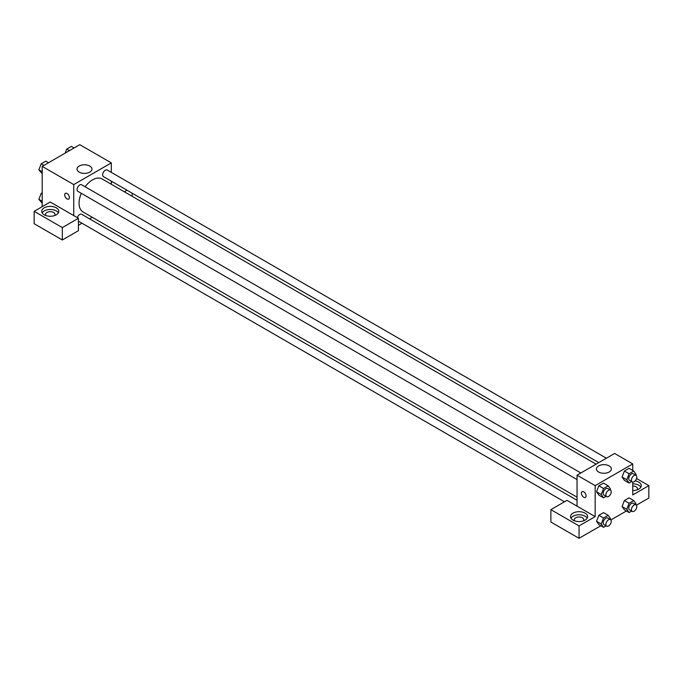 <?xml version="1.0" encoding="UTF-8"?>
<svg xmlns="http://www.w3.org/2000/svg" width="683" height="683" viewBox="0 0 683 683"><rect width="100%" height="100%" fill="white"/><g stroke="black" fill="none" stroke-linecap="round" stroke-linejoin="round"><path stroke-width="1.02" d="M42.201 206.667L42.201 166.379L79.783 144.685L111.32 162.887L111.32 172.389M111.32 181.157L111.32 184.282M112.166 181.652A8.537 4.935 180 0 1 111.32 182.805M124.34 191.795L127.038 190.233M112.046 181.874A8.537 4.935 0 0 0 111.722 181.388M132.126 193.169L132.126 196.286M89.755 166.046A7.462 4.311 180 0 1 91.949 169.094A7.462 4.311 180 0 1 84.479 173.397A7.462 4.311 180 0 1 77.017 169.094A7.462 4.311 180 0 1 81.627 165.107A7.462 4.311 180 0 1 89.755 166.046M73.747 215.58L50.252 202.023L34.15 211.32L62.332 227.593L78.443 218.295L73.747 215.58L73.747 184.589L42.201 166.379M73.747 184.589L111.32 162.887M65.372 193.332A3.321 1.921 -120 0 0 64.868 195.995A3.321 1.921 -120 0 0 67.036 198.924A3.321 1.921 60 0 1 64.859 195.995A3.321 1.921 60 0 1 65.372 193.332A3.321 1.921 60 0 1 68.693 195.253A3.321 1.921 60 0 1 68.693 199.086A3.321 1.921 60 0 1 67.036 198.924A3.321 1.921 -120 0 0 68.693 199.086M44.216 207.837A8.537 4.935 180 0 1 53.522 206.761A8.537 4.935 180 0 1 58.798 211.32A8.537 4.935 180 0 1 50.252 216.255A8.537 4.935 180 0 1 41.714 211.32A8.537 4.935 180 0 1 44.216 207.837M58.362 212.874A8.537 4.935 0 0 0 44.216 210.936A8.537 4.935 0 0 0 42.15 212.874M45.957 215.58A4.747 2.741 180 0 1 45.513 214.419A4.747 2.741 180 0 1 48.442 211.892A4.747 2.741 180 0 1 53.607 212.481A4.747 2.741 180 0 1 54.999 214.419A4.747 2.741 180 0 1 54.555 215.58M34.15 211.32L34.15 223.717L62.332 239.989L78.443 230.692L78.443 218.295M62.332 227.593L62.332 239.989M92.265 217.288L89.567 218.85M81.969 223.23L78.443 225.27M577.05 500.289L81.653 214.283A3.799 2.194 120 0 0 77.324 217.655M606.393 458.225L107.205 170.016A3.799 2.194 120 0 0 104.286 171.032A3.799 2.194 120 0 0 102.629 174.857A3.799 2.194 120 0 0 103.415 176.59L598.803 462.604M580.84 472.978L81.653 184.769A3.799 2.194 120 0 0 78.733 185.785A3.799 2.194 120 0 0 77.068 189.609A3.799 2.194 120 0 0 77.862 191.342L577.05 479.551M81.294 193.332A19.056 11.005 120 0 0 79.057 203.218A19.056 11.005 120 0 0 83.002 211.943L577.05 497.173M596.105 464.167L102.057 178.929A19.056 11.005 120 0 0 85.093 186.758M577.05 506.163L566.975 500.349L550.874 509.646L579.056 525.919L595.166 516.621L577.05 506.163L577.05 475.163L614.623 453.469L632.748 463.928L632.748 470.485M550.874 509.646L550.874 522.043L579.056 538.315L600.835 525.748M610.867 519.951L626.396 510.995M636.419 505.198L648.85 498.027L648.85 485.63L632.748 494.927L632.748 482.061M632.748 485.989A4.747 2.741 180 0 1 636.104 486.791A4.747 2.741 180 0 1 637.487 488.729A4.747 2.741 180 0 1 637.043 489.89M640.85 487.175A8.537 4.935 0 0 0 632.748 483.795M635.13 480.892A8.537 4.935 180 0 1 641.286 485.63A8.537 4.935 180 0 1 632.748 490.556M574.762 520.881A4.747 2.741 180 0 1 574.318 519.72A4.747 2.741 180 0 1 579.056 516.98A4.747 2.741 180 0 1 583.803 519.72A4.747 2.741 180 0 1 583.359 520.881M587.167 518.175A8.537 4.935 0 0 0 573.02 516.237A8.537 4.935 0 0 0 570.954 518.175M573.02 513.138A8.537 4.935 180 0 1 582.326 512.071A8.537 4.935 180 0 1 587.602 516.621A8.537 4.935 180 0 1 579.056 521.556A8.537 4.935 180 0 1 570.518 516.621A8.537 4.935 180 0 1 573.02 513.138M579.056 525.919L579.056 538.315M636.539 478.518L648.85 485.63M629.103 503.26L624.407 500.545L629.06 497.864L624.407 500.545L622.085 506.538L624.407 509.842L622.085 506.538L626.781 509.245L629.103 503.26L633.756 500.571L636.078 503.883L635.762 504.686M631.655 481.575L629.103 483.052L624.407 480.337L622.076 477.033L624.407 471.039L629.06 468.35L624.407 471.039L629.103 473.746L633.756 471.065L636.078 474.369L635.762 475.18M606.103 496.328L603.55 497.805L598.854 495.09L596.524 491.786L598.854 485.792L603.499 483.103L598.854 485.792L603.55 488.507L608.203 485.818L610.525 489.13L610.209 489.933M603.55 518.013L598.854 515.298L603.499 512.617L598.854 515.298L596.524 521.291L598.854 524.595L596.524 521.291L601.228 524.006L603.55 518.013L608.203 515.324L610.525 518.636L610.209 519.439M595.166 516.621L595.166 485.63L632.748 463.928M609.168 465.917A7.462 4.311 180 0 1 611.353 468.965A7.462 4.311 180 0 1 603.892 473.276A7.462 4.311 180 0 1 596.421 468.965A7.462 4.311 180 0 1 601.031 464.986A7.462 4.311 180 0 1 609.168 465.917M595.166 485.63L577.05 475.163M582.095 491.658A3.321 1.921 -120 0 0 581.592 494.321A3.321 1.921 -120 0 0 583.76 497.25A3.321 1.921 60 0 1 581.583 494.321A3.321 1.921 60 0 1 582.095 491.658A3.321 1.921 60 0 1 585.416 493.578A3.321 1.921 60 0 1 585.416 497.412A3.321 1.921 60 0 1 583.76 497.25A3.321 1.921 -120 0 0 585.416 497.412M603.55 497.805L601.228 494.492L603.55 488.507M610.457 490.07L607.776 488.524A3.799 2.194 120 0 0 604.848 489.54A3.799 2.194 120 0 0 603.191 493.357A3.799 2.194 120 0 0 603.977 495.098L606.658 496.652A3.799 2.194 120 0 0 610.457 494.458A3.799 2.194 120 0 0 610.457 490.07A3.799 2.194 120 0 0 607.529 491.086A3.799 2.194 120 0 0 605.872 494.91A3.799 2.194 120 0 0 606.658 496.652M598.854 495.09L596.524 491.786L601.228 494.492M608.203 485.818L603.499 483.103M629.103 483.052L626.781 479.739L629.103 473.746M636.01 475.317L633.329 473.771A3.799 2.194 120 0 0 630.4 474.787A3.799 2.194 120 0 0 628.744 478.604A3.799 2.194 120 0 0 629.53 480.345L632.219 481.891A3.799 2.194 120 0 0 636.01 479.705A3.799 2.194 120 0 0 636.01 475.317A3.799 2.194 120 0 0 633.09 476.333A3.799 2.194 120 0 0 631.425 480.158A3.799 2.194 120 0 0 632.219 481.891M624.407 480.337L622.085 477.033L626.781 479.739M633.756 471.065L629.06 468.35M606.103 525.833L603.55 527.31L601.228 524.006M610.457 519.584L607.776 518.03A3.799 2.194 120 0 0 604.848 519.046A3.799 2.194 120 0 0 603.191 522.871A3.799 2.194 120 0 0 603.977 524.604L606.658 526.158A3.799 2.194 120 0 0 610.457 523.963A3.799 2.194 120 0 0 610.457 519.584A3.799 2.194 120 0 0 607.529 520.6A3.799 2.194 120 0 0 605.872 524.416A3.799 2.194 120 0 0 606.658 526.158M603.55 527.31L598.854 524.595M608.203 515.324L603.499 512.617M631.655 511.08L629.103 512.557L626.781 509.245M636.01 504.831L633.329 503.277A3.799 2.194 120 0 0 630.4 504.293A3.799 2.194 120 0 0 628.744 508.118A3.799 2.194 120 0 0 629.53 509.851L632.219 511.405A3.799 2.194 120 0 0 636.01 509.211A3.799 2.194 120 0 0 636.01 504.831A3.799 2.194 120 0 0 633.09 505.847A3.799 2.194 120 0 0 631.425 509.663A3.799 2.194 120 0 0 632.219 511.405M629.103 512.557L624.407 509.842M633.756 500.571L629.06 497.864M42.201 173.713L38.871 169.819L41.193 163.826L45.846 161.145L48.553 162.708M42.201 171.749L38.871 169.819M43.908 165.397L41.193 163.826M65.184 153.112L66.746 149.073L71.399 146.393L74.105 147.955M69.461 150.644L66.746 149.073M42.201 203.218L38.871 199.325L41.193 193.34L42.201 192.751M42.201 201.254L38.871 199.325M42.201 193.921L41.193 193.34M564.474 501.8L78.443 221.19"/></g></svg>
